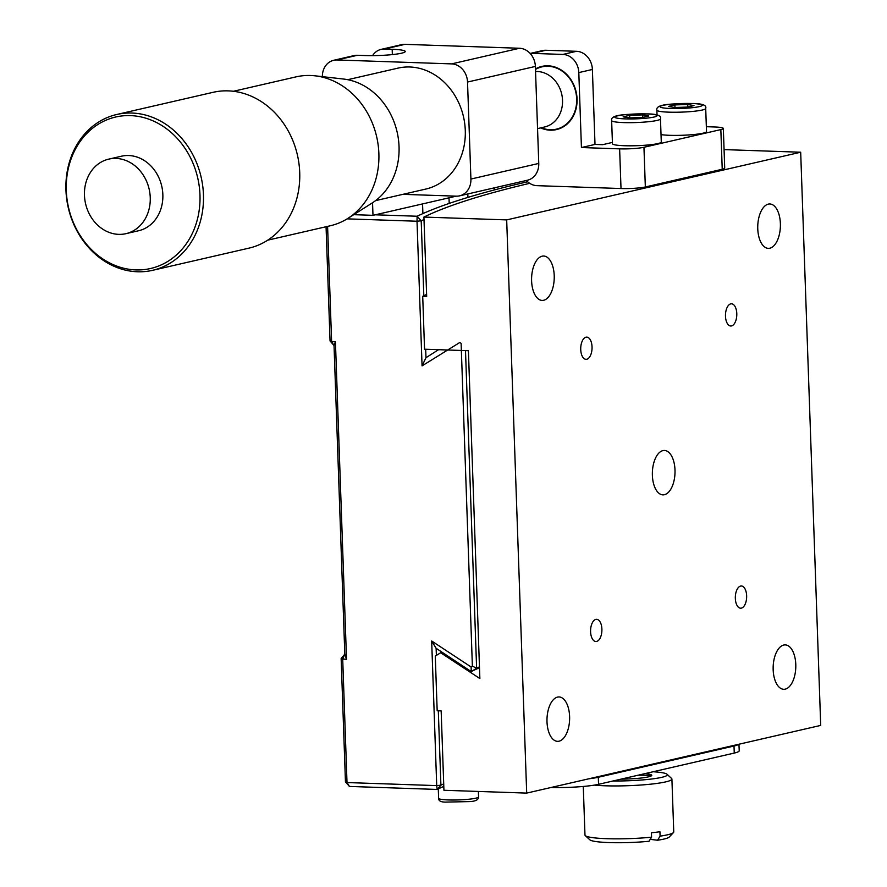 <?xml version="1.0" encoding="UTF-8"?>
<svg xmlns="http://www.w3.org/2000/svg" width="887" height="887" viewBox="0 0 887 887"><rect width="100%" height="100%" fill="white"/><g stroke="black" fill="none" stroke-linecap="round" stroke-linejoin="round"><path stroke-width="1.33" d="M327.591 226.396L331.616 341.639L330.053 340.985L326.061 226.75M375.245 214.809L417.112 216.24L417.012 221.24L347.139 218.856M335.43 341.761L334.033 345.52L331.616 341.639L335.43 341.761L346.518 659.229L342.704 659.096L347.005 782.556L436.714 785.616L431.67 640.991L436.127 648.297L436.382 655.404M438.311 710.809L440.906 785.183A1030.483 119.29 178 0 1 443.711 783.875M443.799 786.403A1034.918 119.8 -2 0 0 437.136 789.441L436.714 785.616L440.906 785.183L437.136 789.441L349.423 786.436L347.005 782.556L345.453 781.902L341.14 658.442L342.704 659.096L344.81 654.162L341.14 658.442M431.67 640.991L471.119 666.991L471.23 671.581L436.127 648.297M465.498 350.609L476.618 668.244L471.219 671.592A992.22 114.855 -2 0 1 479.49 667.7M476.585 668.133L472.383 666.215L461.118 343.369L459.788 342.504L422.057 365.876L417.012 221.24L421.203 220.808L423.82 295.77M471.119 666.991L472.383 666.215M345.453 781.902L349.423 786.436M346.518 659.229L344.81 654.162L334.033 345.52L330.053 340.985M423.997 219.499A1030.483 119.29 -2 0 0 421.203 220.808L417.112 216.24A1034.918 119.8 178 0 1 527.621 181.757M425.682 349.256L425.982 357.694L438.566 349.689M425.982 357.694L422.057 365.876M479.457 666.858A986.067 114.146 -2 0 0 476.618 668.244M674.996 470.055A22.208 11.32 92 0 0 664.452 450.463A22.208 11.32 92 0 0 652.377 475.266A22.208 11.32 92 0 0 662.933 494.857A22.208 11.32 92 0 0 674.996 470.055M736.787 313.599A11.11 5.655 92 0 0 731.509 303.809A11.11 5.655 92 0 0 725.477 316.204A11.11 5.655 92 0 0 730.755 326.006A11.11 5.655 92 0 0 736.787 313.599M746.643 595.787A11.11 5.655 92 0 0 741.366 585.997A11.11 5.655 92 0 0 735.334 598.392A11.11 5.655 92 0 0 740.612 608.194A11.11 5.655 92 0 0 746.643 595.787M592.039 346.928A11.11 5.655 92 0 0 586.773 337.127A11.11 5.655 92 0 0 580.73 349.522A11.11 5.655 92 0 0 586.008 359.324A11.11 5.655 92 0 0 592.039 346.928M601.896 629.116A11.11 5.655 92 0 0 596.618 619.314A11.11 5.655 92 0 0 590.587 631.71A11.11 5.655 92 0 0 595.864 641.512A11.11 5.655 92 0 0 601.896 629.116M780.383 223.568A22.208 11.32 92 0 0 769.827 203.977A22.208 11.32 92 0 0 757.764 228.768A22.208 11.32 92 0 0 768.319 248.36A22.208 11.32 92 0 0 780.383 223.568M554.22 275.624A22.208 11.32 92 0 0 543.664 256.033A22.208 11.32 92 0 0 531.601 280.835A22.208 11.32 92 0 0 542.145 300.427A22.208 11.32 92 0 0 554.22 275.624M569.609 716.552A22.208 11.32 92 0 0 559.065 696.949A22.208 11.32 92 0 0 547.002 721.752A22.208 11.32 92 0 0 557.546 741.344A22.208 11.32 92 0 0 569.609 716.552M795.783 664.485A22.208 11.32 92 0 0 785.228 644.893A22.208 11.32 92 0 0 773.165 669.696A22.208 11.32 92 0 0 783.709 689.288A22.208 11.32 92 0 0 795.783 664.485M526.69 793.1L820.708 725.411L800.684 152.22L506.677 219.898L526.69 793.1L443.932 790.273L441.161 710.908L437.18 710.764L435.273 656.092L440.662 652.754L479.867 678.544L468.414 350.709L424.551 349.212L422.711 296.302A1030.483 119.29 178 0 1 426.614 294.451M441.804 652.2A1024.33 118.57 -2 0 0 440.662 652.754M529.683 183.321A1026.037 118.769 -2 0 0 423.919 217.071L506.677 219.898M422.711 296.302L426.68 296.435L423.919 217.071M724.069 149.604L800.684 152.22M738.971 744.226L739.204 750.79A35.535 4.113 178 0 1 734.248 753.074L598.548 784.319A35.535 4.113 178 0 1 551.115 787.468M734.248 753.074L734.004 746.022A35.535 4.113 -2 0 0 738.649 744.304M734.004 746.022L598.304 777.256L598.548 784.319M588.757 778.808A35.535 4.113 -2 0 0 598.304 777.256M594.268 785.128A44.417 5.145 -2 0 0 654.185 783.775A44.417 5.145 -2 0 0 671.902 779.03A44.417 5.145 -2 0 0 671.581 778.442L667.024 774.24A39.97 4.623 -2 0 0 653.154 771.745M651.757 775.438A44.417 5.145 -2 0 0 638.063 775.216M583.28 786.459L584.976 835.044A44.417 5.145 -2 0 0 585.298 835.632A44.417 5.145 -2 0 0 651.579 837.173L651.424 832.771A44.417 5.145 -2 0 0 655.881 832.272A44.417 5.145 -2 0 0 659.939 831.729L660.094 836.142A44.417 5.145 -2 0 0 673.477 832.549A44.417 5.145 -2 0 0 673.754 831.939L671.902 779.03M613.006 780.981A39.97 4.623 -2 0 0 651.357 779.041A39.97 4.623 -2 0 0 667.024 774.24M621.111 779.119A24.426 2.827 -2 0 0 642.033 777.921A24.426 2.827 -2 0 0 645.049 773.608M585.298 835.632L589.855 839.823A39.97 4.623 -2 0 0 649.04 841.264L651.579 837.173M650.226 839.357L657.566 840.233A39.97 4.623 -2 0 0 669.219 837.051L673.477 832.549M657.566 840.233L660.094 836.142M357.394 55.282L337.038 59.972A17.762 15.146 -103 0 0 333.667 60.294L354.024 55.604A17.762 15.146 77 0 1 357.394 55.282L365.034 55.548A26.654 3.082 -2 0 0 401.523 53.209A26.654 3.082 -2 0 0 405.237 51.49A26.654 3.082 -2 0 0 392.176 49.295L384.537 49.04A17.762 15.146 -103 0 0 381.166 49.362A17.762 15.146 -103 0 0 372.573 55.637M402.898 194.342L456.251 196.16L372.983 215.33L353.747 214.676M372.983 215.33L372.54 202.757M538.764 163.43A17.762 15.146 77 0 1 527.466 180.216L459.621 195.839A17.762 15.146 -103 0 0 470.908 179.041L538.764 163.43L535.371 66.425L467.527 82.047L470.908 179.041M456.251 196.16A17.762 15.146 -103 0 0 459.621 195.839M381.166 49.362L401.512 44.672A17.762 15.146 77 0 1 404.882 44.35L519.483 48.264A17.762 15.146 77 0 1 535.371 66.425M467.527 82.047A17.762 15.146 -103 0 0 451.627 63.886L519.483 48.264M333.667 60.294A17.762 15.146 -103 0 0 322.358 76.637M337.038 59.972L451.627 63.886M540.649 127.894A32.42 27.641 -103 0 0 550.306 130.189A32.42 27.641 -103 0 0 556.448 129.602A32.42 27.641 -103 0 0 576.761 95.364A32.42 27.641 -103 0 0 548.055 65.815A32.42 27.641 -103 0 0 541.902 66.403A32.42 27.641 -103 0 0 535.46 68.92M545.35 65.871A32.42 27.641 -103 0 0 544.341 66.292M581.428 147.541L595 144.426L592.383 69.463L578.812 72.59L581.428 147.541L619.625 148.85A17.762 2.051 -2 0 0 643.951 147.286L720.843 129.591A17.762 2.051 -2 0 0 723.326 128.449A17.762 2.051 -2 0 0 714.612 126.985L706.34 126.697M643.951 147.286L645.337 186.969A17.762 2.051 178 0 1 621.011 188.532L619.625 148.85M723.326 128.449L724.712 168.131A17.762 2.051 178 0 1 722.229 169.273L720.843 129.591M612.407 142.43L602.639 144.681L595 144.426M530.138 53.442L542.556 50.581A17.762 15.146 77 0 1 545.926 50.26L576.483 51.302A17.762 15.146 77 0 1 592.383 69.463M578.812 72.59A17.762 15.146 -103 0 0 562.912 54.429L532.355 53.386A17.762 15.146 -103 0 0 530.182 53.497M526.313 180.482A17.762 15.146 -103 0 0 536.979 185.66L621.011 188.532M558.688 128.626A32.42 27.641 -103 0 0 559.786 128.571M645.337 186.969L722.229 169.273M541.336 127.739A31.976 27.264 -103 0 0 550.284 129.746A31.976 27.264 -103 0 0 556.349 129.169A31.976 27.264 -103 0 0 576.384 95.397A31.976 27.264 -103 0 0 548.066 66.259A31.976 27.264 -103 0 0 542.001 66.835A31.976 27.264 -103 0 0 535.482 69.419M125.932 233.669L138.538 230.764A38.241 32.608 -103 0 0 162.498 190.372A38.241 32.608 -103 0 0 128.637 155.524A38.241 32.608 -103 0 0 121.386 156.223L108.779 159.117A38.241 32.608 -103 0 0 84.465 195.273A38.241 32.608 -103 0 0 118.681 234.356A38.241 32.608 -103 0 0 125.932 233.669A38.241 32.608 -103 0 0 150.247 197.513A38.241 32.608 -103 0 0 116.031 158.429A38.241 32.608 -103 0 0 108.779 159.117M135.833 269.914A77.723 66.27 -103 0 0 199.974 195.04A77.723 66.27 -103 0 0 130.444 115.609A77.723 66.27 -103 0 0 66.292 190.472A77.723 66.27 -103 0 0 135.833 269.914M137.463 271.766A79.952 68.166 -103 0 0 152.631 270.313A79.952 68.166 -103 0 0 202.713 185.893A79.952 68.166 -103 0 0 131.919 113.037A79.952 68.166 -103 0 0 116.762 114.49A79.952 68.166 -103 0 0 66.68 198.91A79.952 68.166 -103 0 0 137.463 271.766M152.631 270.313L248.903 248.149A79.952 68.166 -103 0 0 298.986 163.729A79.952 68.166 -103 0 0 228.203 90.873A79.952 68.166 -103 0 0 213.035 92.326L116.762 114.49M267.697 240.177L330.308 225.764A76.393 65.139 -103 0 0 347.848 218.413A76.393 65.139 -103 0 0 376.653 136.709A76.393 65.139 -103 0 0 315.018 75.816A76.393 65.139 -103 0 0 310.517 75.484A76.393 65.139 -103 0 0 296.036 76.87L233.414 91.283M347.848 218.413L372.052 203.068A66.447 56.657 -103 0 0 397.11 131.997A66.447 56.657 -103 0 0 343.502 79.032L315.018 75.816M375.567 200.628L425.838 189.053A62.046 52.91 -103 0 0 464.71 123.537A62.046 52.91 -103 0 0 409.772 66.991A62.046 52.91 -103 0 0 397.997 68.122L347.726 79.686M535.548 71.514A28.207 24.049 77 0 1 560.484 90.019A28.207 24.049 77 0 1 548.066 125.854A28.207 24.049 77 0 1 544.596 126.985L537.544 128.615M660.471 118.858L661.281 142.009A24.426 2.827 178 0 1 648.996 144.903A24.426 2.827 178 0 1 624.426 145.723A24.426 2.827 178 0 1 612.451 143.716L611.642 120.565A24.426 2.827 178 0 0 623.616 122.583A24.426 2.827 178 0 0 648.186 121.752A24.426 2.827 178 0 0 660.471 118.858C661.558 115.587 657.034 113.935 646.911 113.913C629.504 114.223 609.923 113.979 611.642 120.565M642.465 114.9L648.752 115.986L642.221 117.483L629.415 117.916L623.129 116.829L629.659 115.332L642.465 114.9L642.554 117.406M629.748 117.904L629.659 115.332M657.045 115.066L656.879 110.154A24.426 2.827 178 0 0 668.853 112.161A24.426 2.827 178 0 0 693.423 111.341A24.426 2.827 178 0 0 705.708 108.447L706.518 131.598A24.426 2.827 178 0 1 694.233 134.491A24.426 2.827 178 0 1 669.663 135.312A24.426 2.827 178 0 1 661.026 134.602M687.702 104.489L693.989 105.575L687.458 107.072L674.641 107.493L668.366 106.418L674.885 104.921L687.702 104.489L687.791 106.994M674.985 107.482L674.885 104.921M478.57 796.903C478.603 799.83 475.499 801.393 469.267 801.593L445.263 802.114C440.75 802.059 438.533 800.784 438.621 798.3A19.991 2.317 -2 0 0 449.709 799.985A19.991 2.317 -2 0 0 470.598 799.043A19.991 2.317 -2 0 0 478.57 796.903L478.381 791.448M392.353 54.595L392.176 49.295M404.882 44.35L384.537 49.04M562.912 54.429L576.483 51.302M545.926 50.26L532.355 53.386M625.202 118.88A21.1 2.439 -2 0 0 654.085 117.029A21.1 2.439 -2 0 0 646.69 113.935A21.1 2.439 -2 0 0 617.795 115.787A21.1 2.439 -2 0 0 625.202 118.88M670.428 108.469A21.1 2.439 -2 0 0 699.322 106.617A21.1 2.439 -2 0 0 691.915 103.524A21.1 2.439 -2 0 0 663.032 105.376A21.1 2.439 -2 0 0 670.428 108.469M438.289 788.887L438.621 798.3M556.349 129.169L560.795 128.138M542.001 66.835L546.447 65.815M449.21 203.433L449.01 197.834M422.899 213.601L422.556 203.921M494.336 189.951L494.259 187.867M467.926 197.402L467.804 193.954M705.708 108.447C706.784 105.176 702.271 103.524 692.148 103.502C674.741 103.812 655.16 103.568 656.879 110.154"/></g></svg>
